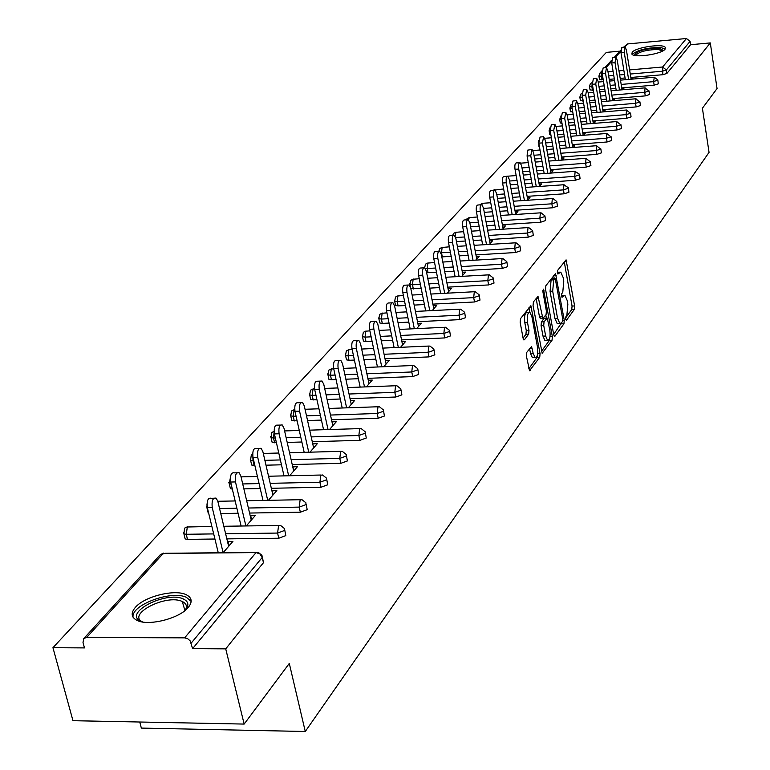 <?xml version="1.0" encoding="UTF-8"?>
<svg xmlns="http://www.w3.org/2000/svg" width="770" height="770" viewBox="0 0 770 770"><rect width="100%" height="100%" fill="white"/><g stroke="black" fill="none" stroke-linecap="round" stroke-linejoin="round"><path stroke-width="1.16" d="M565.623 319.281L566.451 320.291L574.324 309.396L574.622 305.931L566.085 259.856L557.596 270.434L557.374 272.888L557.884 274.043L560.781 272.118L563.111 277.402L563.765 281.137L562.774 292.321L561.734 293.717L561.513 296.171L562.013 297.307L564.93 295.324L567.201 300.502L567.856 304.217L566.864 315.402L565.835 316.826L565.623 319.281M188.294 607.405C192.577 602.005 192.009 597.838 186.6 594.912C175.522 588.761 144.558 596.298 135.318 607.424C130.611 613.045 131.198 617.376 137.079 620.428C148.495 626.405 179.708 618.435 188.294 607.405M665.03 49.241L665.299 47.422C663.134 43.312 635.885 47.278 632.199 52.216L631.891 54.121C634.057 58.222 661.603 54.179 665.03 49.241M526.757 352.362L526.41 356.077L529.539 370.736L539.741 357.261L540.078 353.603L530.876 305.719L520.52 318.626L520.164 322.351L523.109 338.28L523.85 339.936L524.428 339.772L528.624 334.17L528.971 330.484L527.537 322.64C526.834 315.864 527.633 312.447 529.943 312.389L531.935 316.845L537.508 347.299C538.201 354.104 537.393 357.53 535.083 357.569L533.158 353.247L531.502 346.539L526.757 352.362M710.296 42.918L717.053 88.56L702.404 108.243L709.054 152.364L305.276 731.5L289.289 663.432L244.157 724.079L225.726 648.86L710.296 42.918L690.584 44.708L690.084 41.368L666.358 69.974L666.897 73.439L690.584 44.708M553.726 334.767L554.429 336.365L554.949 336.201L563.958 323.747L564.266 320.224L555.526 273.6L545.863 285.689L545.535 289.26L553.726 334.767M552.042 340.234L542.186 353.266L533.061 305.526L533.398 301.888L538.018 296.411L542.879 318.405L546.065 314.689L546.392 311.099L542.898 291.743L543.495 289.135L552.369 336.644L552.042 340.234L549.414 340.35L541.425 351.361M139.745 722.01L141.343 728.083L305.276 731.5M623.527 47.239L627.579 43.938L686.455 38.51L690.084 41.368M619.956 51.147L606.346 52.389L52.947 647.695L72.967 720.691L244.157 724.079M225.726 648.86L192.606 648.638L190.132 640.832L187.639 638.676L184.627 637.868L86.731 637.396L83.776 638.561L83.006 642.469L84.469 647.907L52.947 647.695M630.986 78.415L632.93 78.251L632.17 79.127M262.397 557.22L263.465 562.706L262.224 557.451L191.22 643.094M192.606 648.638L263.465 562.706M666.897 73.439L662.826 74.709L630.832 77.481M625.086 77.982L620.197 78.405M614.325 78.915L609.224 79.358M603.228 79.878L599.474 79.445M284.784 530.212L285.805 535.612L278.779 538.23L226.852 538.875M214.926 539.019L187.495 539.366L185.175 538.942L184.752 537.248M306.219 504.35L307.192 509.673L300.348 512.194L249.567 513.051M238.065 513.244L220.759 513.542M208.737 513.475L207.89 511.713M326.769 479.566L327.702 484.802L321.013 487.246L271.338 488.296M260.221 488.526L243.869 488.873M232.328 489.104L230.423 488.661L230.076 487.217M346.481 455.792L347.376 460.941L340.85 463.309L292.215 464.531M281.474 464.801L265.997 465.186M254.851 465.465L251.694 465.032L251.386 463.704M365.404 432.961L366.26 438.034L359.888 440.334L312.264 441.711M301.859 442.009L287.21 442.432M276.43 442.74L272.137 442.336L271.849 441.104M383.585 411.026L384.413 416.021L378.186 418.245L331.524 419.766M321.446 420.093L307.557 420.545M297.124 420.892L291.792 420.516L291.532 419.381M401.074 389.928L401.873 394.856L395.78 397.012L350.042 398.658M340.273 399.014L327.086 399.486M316.98 399.851L310.705 399.524L310.474 398.475M417.898 369.629L418.668 374.48L412.71 376.578L367.858 378.339M358.377 378.715L345.855 379.206M336.067 379.6L331.456 379.774L328.925 379.321L328.713 378.339M434.107 350.081L434.848 354.855L429.025 356.895L385.019 358.772M375.808 359.157L363.912 359.667M354.412 360.071L349.022 360.302L346.49 359.84L346.288 358.936M449.728 331.244L450.45 335.941L444.733 337.924L401.545 339.897M392.604 340.302L381.285 340.821M372.054 341.245L365.962 341.524L363.421 341.072L363.248 340.225M464.782 313.072L465.484 317.702L459.892 319.627L417.494 321.696M408.793 322.12L398.013 322.64M389.052 323.073L382.305 323.4L379.764 322.948L379.6 322.168M479.325 295.545L479.999 300.098L474.522 301.975L432.875 304.121M424.414 304.554L414.144 305.084M405.434 305.536L398.09 305.911L395.539 305.459L395.395 304.737M493.358 278.615L494.013 283.1L488.642 284.929L447.736 287.152M439.497 287.595L429.699 288.124M421.228 288.586L410.824 288.606M506.92 262.252L507.555 266.68L502.29 268.461L462.087 270.742M454.059 271.204L444.714 271.733M436.465 272.195L426.628 272.638M520.029 246.439L520.655 250.799L515.486 252.541L475.956 254.88M468.131 255.351L459.218 255.871M451.172 256.352L441.816 256.891M532.705 231.144L533.312 235.447L528.239 237.141L489.374 239.537M481.741 240.009L473.232 240.529M465.388 241.02L456.456 241.568M544.977 216.341L545.574 220.576L540.598 222.232L502.358 224.676M494.918 225.158L486.775 225.677M479.133 226.168L470.605 226.717M556.864 202L557.442 206.187L552.552 207.794L514.938 210.287M507.661 210.768L499.884 211.288M492.425 211.779L484.272 212.327M568.375 188.121L568.943 192.24L564.14 193.809L527.113 196.35M520.01 196.831L512.57 197.341M505.284 197.842L497.497 198.371M579.541 174.655L580.089 178.717L575.373 180.257L538.923 182.827M531.983 183.318L524.861 183.818M517.748 184.328L510.289 184.848M590.369 161.604L590.898 165.608L586.259 167.109L550.367 169.718M543.591 170.209L536.767 170.709M529.808 171.209L522.676 171.729M600.87 148.937L601.389 152.883L596.827 154.356L561.484 156.993M554.843 157.484L548.307 157.975M541.512 158.485L534.678 158.995M611.062 136.637L611.572 140.535L607.087 141.978L572.264 144.644M565.767 145.135L559.501 145.617M552.85 146.127L546.305 146.627M539.462 146.887L538.923 146.29M620.957 124.702L621.457 128.542L617.049 129.957L582.726 132.642M576.374 133.143L570.368 133.614M563.861 134.124L557.586 134.615M550.916 135.039L549.732 134.355M630.572 113.103L631.063 116.896L626.722 118.282L592.9 120.986M586.673 121.487L580.917 121.949M574.545 122.459L568.529 122.94M562.013 123.431L560.242 122.757M639.918 101.823L640.399 105.577L636.126 106.924L602.785 109.658M596.683 110.148L591.158 110.601M584.921 111.111L579.156 111.583M572.774 112.102L570.454 111.477M649.004 90.87L649.476 94.566L645.27 95.894L612.391 98.637M606.413 99.138L601.11 99.58M594.998 100.081L589.464 100.543M583.227 101.072L580.388 100.504M657.85 80.205L658.312 83.853L654.163 85.152L621.746 87.915M615.885 88.415L610.783 88.848M604.797 89.359L599.484 89.811M593.372 90.331L590.061 89.83M621.9 88.877L623.902 88.704L623.007 89.734M612.554 99.619L614.614 99.455L613.594 100.639M602.958 110.668L605.076 110.495L603.911 111.852M593.073 122.035L595.268 121.862L593.94 123.392M582.909 133.73L585.171 133.547L583.689 135.26M572.457 145.761L574.776 145.578L573.13 147.494M561.676 158.148L564.083 157.966L562.254 160.083M550.579 170.901L553.062 170.728L551.041 173.067M539.144 184.059L541.705 183.876L539.481 186.446M527.344 197.62L529.991 197.438L527.566 200.248M515.178 211.606L517.912 211.423L515.255 214.493M502.608 226.034L505.447 225.86L502.55 229.21M489.643 240.943L492.569 240.76L489.431 244.408M476.235 256.343L479.277 256.16L475.86 260.116M462.375 272.253L465.532 272.079L461.827 276.353M448.034 288.712L451.316 288.538L447.312 293.168M433.202 305.748L436.6 305.575L432.278 310.579M417.831 323.381L421.363 323.208L416.695 328.617M401.911 341.649L405.578 341.485L400.544 347.318M385.395 360.591L389.216 360.437L383.787 366.713M368.262 380.245L372.247 380.091L366.395 386.858M350.466 400.641L354.614 400.496L348.329 407.782M331.976 421.835L336.307 421.7L329.531 429.535M308.741 452.211L299.559 411.151C298.924 405.078 299.934 402.219 302.591 402.585L304.294 405.915L313.65 447.928L312.745 443.867L317.269 443.741L309.983 452.173M289.626 475.744L297.461 466.668L292.754 466.909M268.403 500.317L276.844 490.548L271.945 490.904M246.275 525.949L255.342 515.438L250.24 515.91M228.651 546.354L217.843 501.405L216.216 498.2C212.895 497.41 211.577 500.538 212.241 507.594L223.136 552.706L232.925 541.397L228.074 541.454L227.602 542.003M292.86 466.784L293.803 470.913M272.156 490.644L273.129 494.85M250.587 515.515L251.588 519.788M228.074 541.454L229.123 545.805M563.804 295.382L561.436 295.391M559.665 272.185L557.297 272.195M565.536 318.097L571.754 309.521L572.062 306.065L564.256 261.781M554.179 278.326L553.678 275.525M553.678 334.469L561.763 322.438M562.504 321.417L562.726 318.944L555.17 278.268L553.717 279.837L552.687 291.156L557.538 318.289L559.79 323.439L561.407 322.928L562.504 321.417M552.658 278.49L554.833 278.374M558.375 323.506L557.182 323.554L554.929 318.414L550.059 291.291L551.099 279.972L552.215 278.519M536.122 298.346L539.491 316.894L540.627 318.511M545.805 315.036L546.373 318.135M545.651 336.028L547.547 340.33C549.77 340.253 550.531 336.904 549.857 330.272L547.229 318.087L544.053 321.812L543.726 325.421L545.651 336.028L542.994 336.144L544.9 340.446L545.969 340.407M546.835 318.106L544.063 318.376L546.71 318.241M542.994 336.144L541.069 325.546L541.406 321.937L544.063 318.376M549.414 340.35L549.847 337.655M533.543 357.627L532.397 357.675L530.472 353.363L529.587 348.531M528.817 312.447L527.248 312.524C524.938 312.582 524.129 315.998 524.832 322.774L527.537 322.64M523.08 338.088L525.929 334.296L526.276 330.609L524.832 322.774M529.818 312.322L528.961 307.654M528.769 368.82L537.065 357.376L537.518 354.691M631.111 79.214L626.424 50.098L625.144 47.095L624.268 52.476L621.005 52.774L621.881 47.394L624.855 47.114M621.005 52.774L625.365 79.714M624.268 52.476L628.618 79.435M622.054 89.811L617.242 60.243L615.933 57.221L615.018 62.688L611.717 62.986L612.631 57.509L615.625 57.24M611.717 62.986L616.193 90.311M615.018 62.688L619.484 90.032M612.737 100.706L607.8 70.676L606.471 67.625L605.518 73.189L602.178 73.487L603.131 67.924L606.144 67.654M602.178 73.487L606.76 101.207M605.518 73.189L610.09 100.928M603.16 111.91L598.088 81.399L596.74 78.328L595.749 83.988L592.361 84.276L593.362 78.617L596.394 78.357M592.361 84.276L597.058 112.41M595.749 83.988L600.436 112.131M593.314 123.441L588.097 92.429L586.73 89.339L585.691 95.095L582.264 95.384L583.304 89.628L586.355 89.368M582.264 95.384L587.087 123.931M585.691 95.095L590.503 123.662M583.179 135.299L577.827 103.777L576.432 100.668L575.344 106.52L571.869 106.809L572.967 100.957L576.037 100.697M571.869 106.809L576.826 135.799M575.344 106.52L580.282 135.53M634.403 55.344C636.472 50.926 644.692 48.529 659.072 48.154L663.451 50.512M662.527 51.041L658.475 49.521C646.762 49.636 639.081 51.638 635.433 55.546M665.27 48.924L660.583 47.528C647.281 47.528 637.82 49.829 632.189 54.42M142.864 622.044L141.035 621.342C122.16 613.363 166.301 590.426 183.414 599.031C187.803 601.101 188.929 604.132 186.792 608.146L184.954 610.591L182.288 601.524C166.792 593.68 126.386 614.171 142.527 621.929M191.153 601.447L186.513 597.404C171.768 589.859 130.939 604.854 133.056 617.213M185.185 610.331L185.397 609.984C187.322 606.413 186.427 603.661 182.711 601.726M572.755 147.522L567.249 115.462L565.825 112.333L564.689 118.291L561.176 118.57L562.312 112.612L565.401 112.362M561.176 118.57L566.268 148.013M564.689 118.291L569.771 147.744M562.023 160.102L556.354 127.502L554.91 124.345L553.717 130.409L550.155 130.688L551.349 124.624L554.458 124.374M550.155 130.688L555.382 160.593M553.717 130.409L558.933 160.333M550.964 173.067L545.121 139.899L543.659 136.723L542.407 142.893L538.798 143.172L540.059 137.002L543.177 136.762M538.798 143.172L544.178 173.558M542.407 142.893L547.778 173.298M539.549 186.369L533.552 152.681L532.06 149.486L530.751 155.771L527.094 156.05L527.537 150.179L531.55 149.524M527.094 156.05L532.628 186.927M530.751 155.771L536.276 186.667M527.777 200.008L521.617 165.868L520.106 162.643C518.73 162.826 518.268 164.953 518.73 169.053L515.024 169.323C514.562 165.232 515.024 163.096 516.4 162.922L519.548 162.691M515.024 169.323L520.722 200.71M518.73 169.053L524.418 200.46M515.621 214.07L509.307 179.468L507.767 176.234C506.333 176.388 505.851 178.563 506.323 182.76L502.56 183.019C502.088 178.833 502.569 176.657 504.013 176.503L507.17 176.272M502.56 183.019L508.431 214.946M506.323 182.76L512.175 214.695M503.089 228.594L496.592 193.511L495.033 190.248C493.541 190.392 493.031 192.615 493.512 196.908L489.701 197.168C489.219 192.875 489.73 190.662 491.231 190.517L503.657 188.948M489.701 197.168L495.745 229.633M493.512 196.908L499.547 229.393M490.134 243.59L483.464 208.006L481.885 204.733C480.326 204.859 479.787 207.12 480.288 211.519L476.418 211.779C475.918 207.38 476.457 205.118 478.026 205.003L481.192 204.781M476.418 211.779L482.655 244.812M480.288 211.519L486.505 244.581M476.755 259.076L469.892 223.002L468.295 219.71C466.668 219.806 466.1 222.116 466.61 226.63L462.683 226.881C462.173 222.366 462.741 220.066 464.377 219.96L467.554 219.758M462.683 226.881L469.123 260.501M466.61 226.63L473.03 260.279M462.924 275.092L455.869 238.498L454.242 235.187C452.539 235.264 451.952 237.622 452.471 242.242L448.486 242.492C447.967 237.872 448.564 235.514 450.277 235.437L453.443 235.235M448.486 242.492L455.128 276.728M452.471 242.242L459.093 276.507M448.612 291.657L441.354 254.524L439.718 251.203C437.928 251.251 437.302 253.657 437.832 258.412L433.789 258.643C433.26 253.898 433.885 251.501 435.685 251.453L438.842 251.261M433.789 258.643L440.661 293.524M437.832 258.412L444.685 293.312M433.808 308.808L426.33 271.117L424.674 267.787C422.807 267.806 422.143 270.26 422.682 275.14L418.582 275.371C418.043 270.491 418.707 268.047 420.584 268.027L423.731 267.844M418.582 275.371L425.685 310.907M422.682 275.14L429.775 310.705M418.476 326.557L410.766 288.307L409.091 284.967C407.137 284.948 406.435 287.451 406.993 292.475L402.825 292.696C402.267 287.682 402.97 285.179 404.943 285.198L408.081 285.025M402.825 292.696L410.179 328.925M406.993 292.475L414.327 328.732M402.585 344.96L394.635 306.123L392.95 302.774C390.9 302.716 390.159 305.276 390.727 310.445L386.492 310.656C385.924 305.488 386.675 302.937 388.735 302.995L391.843 302.831M386.492 310.656L394.115 347.597M390.727 310.445L398.321 347.414M386.107 364.027L377.906 324.603L376.212 321.244C374.056 321.138 373.267 323.756 373.854 329.088L369.552 329.291C368.974 323.968 369.764 321.35 371.929 321.456L375.009 321.302M369.552 329.291L377.454 366.982M373.854 329.088L381.728 366.799M369.013 383.826L360.553 343.776L358.849 340.417C356.577 340.263 355.74 342.929 356.337 348.435L351.967 348.627C351.37 343.131 352.217 340.465 354.489 340.619L357.54 340.484M351.967 348.627L360.158 387.098M356.337 348.435L364.508 386.925M351.264 404.375L342.525 363.69L340.812 360.341C338.425 360.119 337.53 362.853 338.146 368.532L333.708 368.714C333.092 363.036 333.988 360.312 336.394 360.524L339.387 360.399M333.708 368.714L342.217 407.994M338.146 368.532L346.625 407.84M332.823 425.723L323.785 384.384L322.072 381.044C319.56 380.755 318.607 383.547 319.232 389.418L314.718 389.591C314.102 383.72 315.055 380.938 317.577 381.217L320.522 381.102M314.718 389.591L323.564 429.718M319.232 389.418L328.049 429.583M299.559 411.151L294.977 411.305C294.342 405.232 295.353 402.383 298.019 402.749L300.887 402.643M294.977 411.305L304.179 452.337M293.697 471.038L284.005 428.322L282.311 425.011C279.51 424.559 278.432 427.475 279.077 433.77L274.409 433.914C273.764 427.629 274.851 424.703 277.662 425.156L280.453 425.069M274.409 433.914L284.005 475.879M279.077 433.77L288.644 475.773M272.907 495.1L262.878 451.663L261.194 448.381C258.229 447.832 257.074 450.816 257.729 457.351L252.993 457.476C252.339 450.95 253.494 447.957 256.468 448.506L259.163 448.438M252.993 457.476L262.994 500.423M257.729 457.351L267.71 500.327M251.251 520.183L240.837 476.004L239.181 472.751C236.044 472.087 234.812 475.148 235.476 481.933L230.653 482.039C229.989 475.263 231.231 472.203 234.369 472.867L236.948 472.809M230.653 482.039L241.097 526.025M235.476 481.933L245.899 525.949M212.241 507.594L207.332 507.68C206.668 500.635 207.996 497.507 211.317 498.296L213.771 498.248M207.332 507.68L218.256 552.754M627.579 43.938L624.663 47.134M620.851 51.321L615.432 57.259M611.563 61.513L605.952 67.673M607.982 71.812L613.093 71.36M618.965 70.85L623.864 70.416M629.619 69.906L662.595 67.009L686.455 38.51M599.002 75.855L599.743 73.294L601.668 72.361L601.88 79.993M662.826 74.709L662.595 67.009L666.358 69.974L662.277 71.244L630.284 74.035M184.627 637.868L256.054 552.562L163.192 553.486L86.731 637.396M256.227 552.379L165.512 553.284L160.381 554.641L83.776 638.561M262.224 557.451L259.933 553.967L256.054 552.562L258.219 552.35L261.954 555.334L262.224 557.451M624.528 74.536L619.638 74.959M613.767 75.479L608.656 75.922M602.66 76.442L598.896 76.028M654.163 85.152L653.615 81.649L657.811 79.955L654.308 77.212L653.615 81.649L621.178 84.43M615.307 84.931L610.215 85.364M604.229 85.874L598.906 86.336M592.794 86.856L591.909 86.933L592.486 90.408M645.27 95.894L644.711 92.342L611.813 95.105M605.836 95.605L600.523 96.058M594.411 96.568L588.877 97.03M582.63 97.559L582.832 101.101M636.126 106.924L635.548 103.334L602.188 106.077M596.086 106.587L590.561 107.04M584.324 107.55L578.549 108.031M626.722 118.282L626.135 114.634L592.294 117.367M586.066 117.868L580.301 118.339M573.929 118.85L567.913 119.331M617.049 129.957L616.443 126.27L582.11 128.985M575.748 129.485L569.733 129.957M563.226 130.467L556.951 130.967M607.087 141.978L606.462 138.244L571.619 140.929M565.122 141.43L558.856 141.911M552.206 142.431L545.66 142.931M596.827 154.356L596.192 150.573L560.829 153.24M554.188 153.74L547.643 154.231M540.848 154.741L534.014 155.251M586.259 167.109L585.614 163.278L549.703 165.916M542.917 166.407L536.084 166.907M529.134 167.417L521.993 167.937M575.373 180.257L574.699 176.378L538.24 178.977M531.29 179.468L524.158 179.978M517.045 180.478L509.586 181.017M564.14 193.809L563.457 189.882L526.41 192.442M519.307 192.933L511.857 193.443M504.571 193.953L496.775 194.492M552.552 207.794L551.849 203.809L514.216 206.331M506.939 206.822L499.153 207.342M491.693 207.842L483.531 208.381M540.598 222.232L539.866 218.189L501.616 220.663M494.167 221.144L486.024 221.673M478.382 222.174L469.835 222.722M528.239 237.141L527.498 233.041L488.613 235.466M480.981 235.938L472.453 236.477M464.618 236.968L455.638 237.526M515.486 252.541L514.716 248.383L475.167 250.76M467.342 251.222L458.419 251.761M450.373 252.242L441.518 252.772L442.317 256.882M502.29 268.461L501.501 264.245L461.278 266.555M453.251 267.017L443.905 267.556M435.637 268.027L427.244 268.518L428.062 272.676M488.642 284.929L487.834 280.655L446.898 282.898M438.659 283.35L428.861 283.889M420.382 284.361L412.479 284.794L413.326 289.01M474.522 301.975L473.685 297.634L432.028 299.809M423.558 300.252L413.278 300.791M404.558 301.243L397.214 301.628L398.09 305.911M459.892 319.627L459.036 315.228L416.608 317.317M407.908 317.75L397.128 318.28M388.157 318.722L381.41 319.059L382.305 323.4M444.733 337.924L443.857 333.449L400.641 335.46M391.689 335.874L380.361 336.403M371.13 336.827L365.038 337.116L365.962 341.524M429.025 356.895L428.11 352.352L384.076 354.267M374.865 354.662L362.959 355.182M353.459 355.596L348.069 355.827L349.022 360.302M412.71 376.578L411.767 371.968L366.886 373.768M357.405 374.153L344.873 374.653M335.075 375.048L330.465 375.231L331.456 379.774M395.78 397.012L394.808 392.325L349.041 394.019M339.262 394.375L326.076 394.866M315.969 395.231L312.197 395.376L313.217 399.986M378.186 418.245L377.185 413.49L330.494 415.049M320.407 415.386L306.508 415.848M296.075 416.195L293.235 416.291L294.284 420.978M359.888 440.334L358.849 435.493L311.195 436.908M300.791 437.225L286.122 437.658M275.342 437.976L273.514 438.034L274.611 442.798M340.85 463.309L339.772 458.4L291.118 459.661M280.357 459.94L264.88 460.335M253.725 460.624L253.012 460.643L254.139 465.484M321.013 487.246L319.906 482.251L270.193 483.339M259.076 483.579L242.714 483.945M300.348 512.194L299.193 507.112L248.383 508.017M236.871 508.219L219.556 508.527M278.779 538.23L277.575 533.061L225.62 533.745M213.685 533.908L186.244 534.274L187.495 539.366M589.474 86.375L591.909 86.933L592.188 82.785M648.918 91.014L645.048 87.973L644.711 92.342L648.918 91.014M579.791 97.01L582.245 97.588L582.159 94.643M639.822 101.986L635.904 98.897L635.548 103.334L639.822 101.986M569.848 107.935L572.168 108.551M630.476 113.257L626.491 110.129L626.135 114.634L630.476 113.257M559.617 119.167L561.388 119.841M620.861 124.865L616.818 121.679L616.443 126.27L620.861 124.865M549.087 130.727L550.281 131.401M610.957 136.81L606.856 133.585L606.462 138.244L610.957 136.81M538.259 142.623L538.808 143.201M600.754 149.111L596.596 145.828L596.192 150.573L600.754 149.111M590.253 161.777L586.028 158.456L585.614 163.278L590.253 161.777M579.425 174.838L579.473 174.241L575.142 171.46L574.699 176.378L579.425 174.838M506.968 176.292L507.478 176.205M568.26 188.303L568.308 187.678L563.909 184.877L563.457 189.882L568.26 188.303M556.739 202.202L556.787 201.538L552.947 198.525L552.321 198.718L551.849 203.809L556.739 202.202M481.664 204.666L482.867 203.28L490.74 202.751M544.852 216.543L544.89 215.841L541.031 212.809L540.367 213.001L539.866 218.189L544.852 216.543M468.555 219.883L469.257 217.66L477.4 216.976M532.58 231.347L532.609 230.605L528.721 227.554L528.008 227.747L527.498 233.041L532.58 231.347M455.166 236.284L455.898 232.309L463.598 231.674M519.894 246.65L519.923 245.861L516.006 242.781L515.255 242.993L514.716 248.383L519.894 246.65M440.854 252.791L441.518 252.772L442.115 247.439L449.333 246.843M506.776 262.464L506.804 261.636L502.858 258.537L502.059 258.749L501.501 264.245L506.776 262.464M425.29 268.374L427.244 268.518L427.86 263.08L434.559 262.522M493.214 278.827L493.233 277.941L489.268 274.823L488.411 275.044L487.834 280.655L493.214 278.827M409.784 283.716L409.938 284.351L412.479 284.794L413.124 279.24L419.255 278.73M479.171 295.767L479.181 294.823L475.206 291.686L474.291 291.907L473.685 297.634L479.171 295.767M394.5 300.502L394.664 301.186L397.214 301.628L397.888 295.969L403.393 295.507M464.637 313.303L464.637 312.302L460.633 309.155L459.661 309.376L459.036 315.228L464.637 313.303M378.676 317.885L378.859 318.607L381.41 319.059L382.103 313.284L386.954 312.861M449.565 331.475L449.565 330.407L445.551 327.25L444.511 327.481L443.857 333.449L449.565 331.475M362.285 335.874L362.487 336.663L365.038 337.116L365.769 331.216L369.879 330.84M433.943 350.321L433.924 349.176L429.91 346.009L428.794 346.25L428.11 352.352L433.943 350.321M345.306 354.527L345.528 355.374L348.069 355.827L348.829 349.801L352.15 349.464M417.735 369.869L417.706 368.657L413.683 365.481L412.489 365.721L411.767 371.968L417.735 369.869M327.693 373.873L327.943 374.778L330.465 375.231L331.264 369.071L333.718 368.782M400.9 390.169L400.852 388.879L396.839 385.703L395.559 385.943L394.808 392.325L400.9 390.169M309.415 393.942L309.684 394.914L312.197 395.376L313.034 389.071L314.583 388.821M383.412 411.267L383.344 409.881L379.341 406.714L377.964 406.955L377.185 413.49L383.412 411.267M290.434 414.789L290.733 415.839L293.235 416.291L294.101 409.852L294.698 409.438M365.23 433.202L365.134 431.72L361.149 428.563L359.667 428.803L358.849 435.493L365.23 433.202M270.703 436.455L271.04 437.581L273.514 438.034L274.12 431.855M346.308 456.033L346.182 454.435L342.226 451.297L340.638 451.547L339.772 458.4L346.308 456.033M250.192 458.987L250.558 460.2L253.012 460.643L252.849 456.783M326.596 479.806L326.442 478.103L322.524 474.984L320.801 475.225L319.906 482.251L326.596 479.806M228.834 482.444L229.248 483.743L231.154 484.176M306.046 504.591L305.863 502.752L301.994 499.682L300.136 499.913L299.193 507.112L306.046 504.591M206.591 506.872L207.525 508.479M284.611 530.443L284.38 528.48L280.578 525.448L278.576 525.669L277.575 533.061L284.611 530.443M183.395 532.34L183.915 533.851L186.244 534.274L187.341 526.998L211.885 526.449M561.474 295.901L563.39 295.805M557.345 272.686L559.27 272.58M564.352 261.656L566.807 261.511M572.062 306.065L574.622 305.931M571.754 309.521L574.324 309.396M553.774 275.4L556.267 275.265M562.793 320.291L564.266 320.224M561.359 323.862L563.958 323.747M554.284 336.24L554.949 336.201M551.099 279.972L553.717 279.837M550.059 291.291L552.687 291.156M554.929 318.414L557.538 318.289M542.041 353.132L542.744 353.103M536.228 298.221L538.769 298.086M539.491 316.894L542.157 316.759M542.831 290.357L544.015 290.3M550.001 336.75L552.369 336.644M541.406 321.937L544.053 321.812M541.069 325.546L543.726 325.421M529.77 348.271L532.224 348.165M530.472 353.363L533.158 353.247M526.276 330.609L528.971 330.484M525.929 334.296L528.624 334.17M523.706 339.801L524.428 339.772M529.067 307.519L531.627 307.394M537.681 353.7L540.078 353.603M537.065 357.376L539.741 357.261M529.385 370.601L530.126 370.572M620.832 50.194L614.287 57.365M611.534 60.368L604.777 67.77M601.986 70.83L599.743 73.294L598.944 76.269L599.512 79.695M654.067 77.231L620.476 80.138M614.604 80.638L609.513 81.081M603.516 81.601L598.194 82.063M592.178 82.592L590.33 83.603L589.522 86.625L590.099 90.09M645.173 87.857L611.101 90.745M605.114 91.255L599.801 91.697M593.689 92.217L588.145 92.689M582.072 93.295L580.657 94.2L579.849 97.27L580.436 100.783M636.039 98.772L601.457 101.65M595.345 102.15L589.81 102.612M583.573 103.132L577.798 103.613M571.667 104.374L570.714 105.095L569.896 108.214L570.503 111.766M626.636 110.004L591.533 112.863M585.306 113.363L579.531 113.835M573.159 114.355L567.124 114.846M560.974 115.866L559.675 119.466L560.291 123.065M616.962 121.554L581.331 124.394M574.969 124.904L568.953 125.375M562.437 125.895L556.104 126.405M549.79 134.683L549.154 131.044L549.953 127.839M607.01 133.451L570.82 136.261M564.323 136.771L558.048 137.262M551.397 137.782L544.717 138.302M538.981 146.637L538.586 140.496M596.75 145.694L560.002 148.485M553.361 148.995L546.816 149.486M540.011 150.006L532.927 150.545M586.191 158.312L548.846 161.074M542.061 161.575L535.227 162.085M528.268 162.595L520.664 163.163M575.306 171.315L537.354 174.049M530.415 174.549L523.273 175.059M516.16 175.579L507.651 176.186M507.074 176.224L506.506 176.32M564.073 184.723L525.506 187.428M518.393 187.919L510.943 188.438M494.927 189.555L492.896 190.402M552.494 198.554L513.272 201.22M505.996 201.711L498.209 202.24M482.395 203.299L479.672 204.887M540.54 212.838L500.654 215.456M493.195 215.947L485.052 216.476M469.469 217.487L467.034 218.69L466.302 219.835M528.191 227.583L487.612 230.153M479.98 230.634L471.452 231.173M456.129 232.126L453.655 233.349L452.693 235.283M515.438 242.82L474.137 245.332M466.312 245.813L457.38 246.352M442.346 247.247L439.834 248.489L438.804 251.261M502.242 258.566L460.21 261.03M452.173 261.492L442.817 262.041M428.11 262.878L425.55 264.129L424.607 267.758M488.603 274.861L445.801 277.258M437.553 277.71L427.745 278.259M413.384 279.038L410.785 280.309L409.938 284.351L410.564 287.489M474.484 291.724L430.882 294.044M422.403 294.496L412.123 295.045M398.148 295.747L395.52 297.037L394.664 301.186L395.539 305.459M459.863 309.194L415.425 311.427M406.714 311.869L395.924 312.408M382.382 313.053L379.706 314.362L378.859 318.607L379.764 322.948M444.704 327.288L399.409 329.435M390.457 329.858L379.119 330.397M366.058 330.975L363.334 332.303L362.487 336.663L363.421 341.072M428.996 346.048L382.796 348.107M373.585 348.512L361.659 349.041M349.128 349.551L346.356 350.889L345.528 355.374L346.49 359.84M412.691 365.519L365.558 367.473M356.067 367.858L343.526 368.378M331.572 368.811L328.761 370.178L327.943 374.778L328.925 379.321M395.761 385.741L347.655 387.57M337.876 387.936L324.671 388.436M313.361 388.802L310.493 390.188L309.684 394.914L310.705 399.524M378.166 406.753L329.05 408.447M318.953 408.793L305.045 409.274M294.438 409.563L291.522 410.968L290.733 415.839L291.792 420.516M359.869 428.601L309.694 430.151M299.27 430.469L284.602 430.931M274.091 431.239L271.81 432.567L271.04 437.581L272.137 442.336M340.831 451.336L289.539 452.731M278.779 453.02L263.282 453.443M252.656 454.021L251.309 455.022L250.558 460.2L251.694 465.032M321.003 475.023L268.557 476.235M257.421 476.495L241.039 476.871M230.326 478.055L229.248 483.743L230.423 488.661M300.329 499.711L246.669 500.731M235.139 500.952L217.814 501.28M208.266 513.272L207.053 508.267L206.986 503.859M278.759 525.467L223.82 526.276M187.765 526.622L184.559 528.153L183.915 533.851L185.175 538.942M163.654 553.091L160.381 554.641M552.562 278.413L554.92 278.288M557.182 323.554L559.79 323.439M540.222 318.53L542.879 318.405M544.9 340.446L547.547 340.33M532.397 357.675L535.083 357.569M185.397 609.984L186.792 608.146"/></g></svg>
